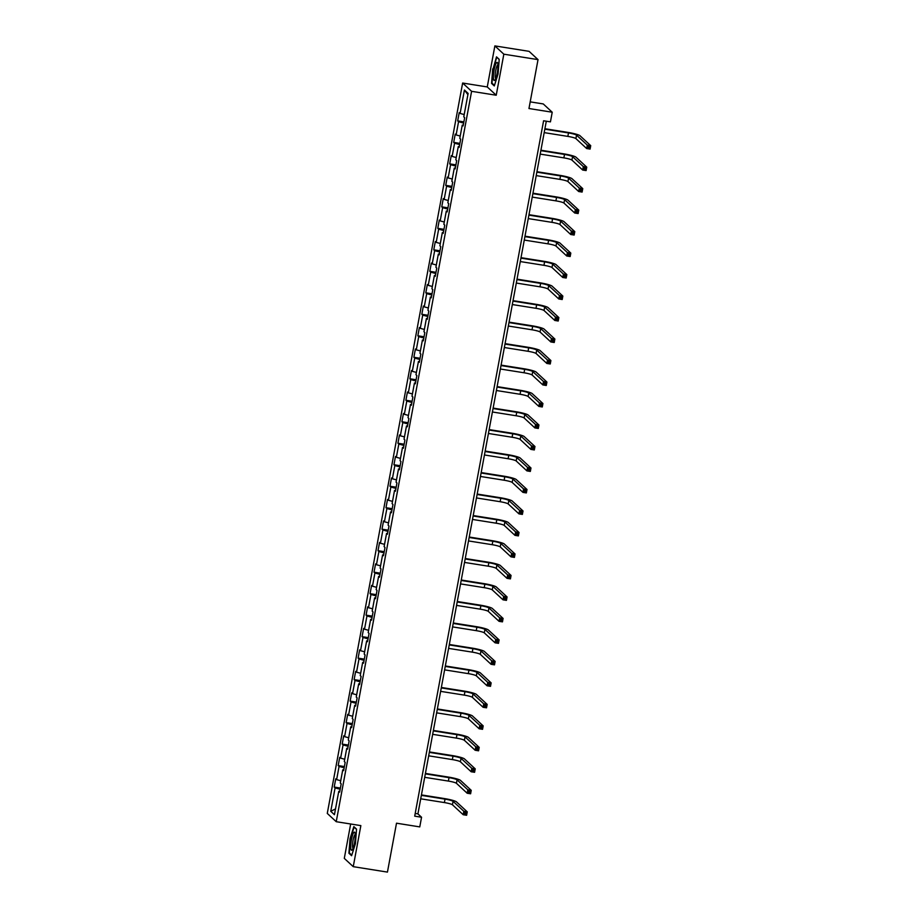 <?xml version="1.0" encoding="UTF-8"?>
<svg xmlns="http://www.w3.org/2000/svg" width="918" height="918" viewBox="0 0 918 918"><rect width="100%" height="100%" fill="white"/><g stroke="black" fill="none" stroke-linecap="round" stroke-linejoin="round"><path stroke-width="1.38" d="M350.665 823.997L344.296 858.376L353.246 866.661L387.442 872.1L396.507 823.194L419.767 826.9L421.557 817.25L417.919 813.887L546.302 121.21M462.638 83.033L327.278 813.417L336.229 821.702L471.6 91.318L462.638 83.033L487.263 86.946L496.225 95.231L503.833 54.185L494.871 45.9L487.263 86.946M494.871 45.9L529.078 51.339L538.028 59.624L528.963 108.531L552.223 112.225L543.261 103.941L530.202 101.864M503.833 54.185L538.028 59.624M339.809 791.282L338.776 791.293L339.66 792.108L341.186 783.846L340.303 783.031L342.758 769.8L343.642 770.615L345.179 762.353L344.296 761.538L346.74 748.308L347.624 749.134L349.161 740.86L348.278 740.046L350.722 726.826L351.605 727.641L353.143 719.379L352.26 718.553L354.704 705.334L355.587 706.149L357.125 697.887L356.241 697.072L358.686 683.841L359.569 684.656L361.107 676.394L360.223 675.579L362.679 662.348L363.562 663.175L365.089 654.901L364.205 654.086L366.661 640.867L367.544 641.682L369.07 633.42L368.187 632.594L370.642 619.375L371.526 620.189L373.052 611.927L372.169 611.113L374.624 597.882L375.508 598.697L377.034 590.435L376.151 589.62L378.606 576.389L379.49 577.215L381.016 568.942L380.132 568.127L382.588 554.908L383.472 555.723L384.998 547.461L384.114 546.635L386.57 533.415L387.453 534.23L388.991 525.968L388.107 525.153L390.552 511.923L391.435 512.737L392.973 504.475L392.089 503.661L394.533 490.43L395.417 491.256L396.955 482.983L396.071 482.168L398.515 468.949L399.399 469.764L400.936 461.502L400.053 460.675L402.497 447.456L403.381 448.271L404.918 440.009L404.035 439.194L406.49 425.963L407.374 426.778L408.9 418.516L408.017 417.701L410.472 404.482L411.356 405.297L412.882 397.024L411.998 396.209L414.454 382.99L415.338 383.804L416.864 375.542L415.98 374.716L418.436 361.497L419.319 362.312L420.846 354.05L419.962 353.235L422.418 340.004L423.301 340.83L424.827 332.557L423.944 331.742L426.4 318.523L427.283 319.338L428.821 311.064L427.937 310.25L430.381 297.03L431.265 297.845L432.803 289.583L431.919 288.768L434.363 275.538L435.247 276.352L436.784 268.09L435.901 267.276L438.345 254.045L439.229 254.871L440.766 246.598L439.883 245.783L442.327 232.564L443.21 233.379L444.748 225.105L443.864 224.29L446.309 211.071L447.192 211.886L448.73 203.624L447.846 202.809L450.302 189.578L451.186 190.393L452.712 182.131L451.828 181.316L454.284 168.086L455.167 168.912L456.694 160.639L455.81 159.824L458.266 146.605L459.149 147.419L460.675 139.157L459.792 138.331L462.247 125.112L463.131 125.927L464.657 117.665L463.774 116.85L468.123 93.429L464.439 90.021L467.893 94.657M338.776 791.293L334.439 814.714L330.755 811.305L335.093 787.885L334.209 787.07L340.406 788.057M464.439 90.021L460.102 113.442L459.218 112.627L457.68 120.889L458.564 121.704L456.12 134.935L455.236 134.108L453.699 142.382L454.582 143.197L452.138 156.416L451.254 155.601L449.717 163.863L450.6 164.689L448.145 177.908L447.261 177.094L445.735 185.356L446.618 186.17L444.163 199.401L443.279 198.586L441.753 206.848L442.637 207.663L440.181 220.894L439.297 220.068L437.771 228.341L438.655 229.156L436.199 242.375L435.316 241.56L433.789 249.822L434.673 250.648L432.217 263.868L431.334 263.053L429.808 271.315L430.691 272.13L428.236 285.36L427.352 284.546L425.814 292.808L426.698 293.622L424.254 306.853L423.37 306.027L421.832 314.3L422.716 315.115L420.272 328.334L419.388 327.519L417.851 335.781L418.734 336.608L416.29 349.827L415.406 349.012L413.869 357.274L414.752 358.089L412.308 371.32L411.425 370.505L409.887 378.767L410.771 379.582L408.326 392.812L407.443 391.986L405.905 400.259L406.789 401.074L404.333 414.293L403.45 413.479L401.923 421.741L402.807 422.567L400.351 435.786L399.468 434.971L397.942 443.233L398.825 444.048L396.369 457.279L395.486 456.464L393.96 464.726L394.843 465.541L392.388 478.771L391.504 477.945L389.978 486.219L390.861 487.033L388.406 500.253L387.522 499.438L385.996 507.7L386.88 508.526L384.424 521.745L383.54 520.931L382.003 529.193L382.886 530.007L380.442 543.238L379.559 542.423L378.021 550.685L378.904 551.5L376.46 564.731L375.577 563.904L374.039 572.178L374.923 572.993L372.478 586.212L371.595 585.397L370.057 593.659L370.941 594.485L368.497 607.705L367.613 606.89L366.075 615.152L366.959 615.967L364.515 629.197L363.631 628.382L362.094 636.644L362.977 637.459L360.522 650.69L359.638 649.864L358.112 658.137L358.995 658.952L356.54 672.171L355.656 671.356L354.13 679.618L355.014 680.445L352.558 693.664L351.674 692.849L350.148 701.111L351.032 701.926L348.576 715.156L347.692 714.342L346.166 722.604L347.05 723.418L344.594 736.649L343.711 735.823L342.184 744.096L343.068 744.911L340.612 758.13L339.729 757.316L338.191 765.578L339.075 766.404L336.631 779.623L335.747 778.808L334.209 787.07M552.223 112.225L550.433 121.864L543.594 120.774L414.706 816.159L421.557 817.25M343.791 769.8L342.758 769.8M336.631 779.623L340.727 780.748M339.075 766.404L344.17 767.792M347.773 748.308L346.74 748.308M340.612 758.13L344.709 759.255M343.068 744.911L348.151 746.3M351.766 726.815L350.722 726.826M344.594 736.649L348.691 737.774M347.05 723.418L352.133 724.818M355.748 705.322L354.704 705.334M348.576 715.156L352.684 716.281M351.032 701.926L356.115 703.326M359.73 683.841L358.686 683.841M352.558 693.664L356.666 694.788M355.014 680.445L360.097 681.833M363.712 662.348L362.679 662.348M356.54 672.171L360.648 673.296M358.995 658.952L364.079 660.34M367.693 640.856L366.661 640.867M360.522 650.69L364.63 651.814M362.977 637.459L368.061 638.859M371.675 619.363L370.642 619.375M364.515 629.197L368.611 630.322M366.959 615.967L372.042 617.366M375.657 597.882L374.624 597.882M368.497 607.705L372.593 608.829M370.941 594.485L376.024 595.874M379.639 576.389L378.606 576.389M372.478 586.212L376.575 587.336M374.923 572.993L380.018 574.381M383.621 554.897L382.588 554.908M376.46 564.731L380.557 565.855M378.904 551.5L383.999 552.9M387.603 533.404L386.57 533.415M380.442 543.238L384.539 544.363M382.886 530.007L387.981 531.407M391.584 511.923L390.552 511.923M384.424 521.745L388.521 522.87M386.88 508.526L391.963 509.915M395.578 490.43L394.533 490.43M388.406 500.253L392.502 501.377M390.861 487.033L395.945 488.422M399.559 468.937L398.515 468.949M392.388 478.771L396.496 479.896M394.843 465.541L399.927 466.941M403.541 447.445L402.497 447.456M396.369 457.279L400.477 458.403M398.825 444.048L403.909 445.448M407.523 425.963L406.49 425.963M400.351 435.786L404.459 436.911M402.807 422.567L407.89 423.955M411.505 404.471L410.472 404.482M404.333 414.293L408.441 415.418M406.789 401.074L411.872 402.463M415.487 382.978L414.454 382.99M408.326 392.812L412.423 393.937M410.771 379.582L415.854 380.981M419.469 361.497L418.436 361.497M412.308 371.32L416.405 372.444M414.752 358.089L419.836 359.489M423.45 340.004L422.418 340.004M416.29 349.827L420.387 350.951M418.734 336.608L423.829 337.996M427.432 318.512L426.4 318.523M420.272 328.334L424.368 329.459M422.716 315.115L427.811 316.503M431.414 297.019L430.381 297.03M424.254 306.853L428.35 307.978M426.698 293.622L431.793 295.022M435.396 275.538L434.363 275.538M428.236 285.36L432.332 286.485M430.691 272.13L435.775 273.53M439.389 254.045L438.345 254.045M432.217 263.868L436.325 264.992M434.673 250.648L439.756 252.037M443.371 232.552L442.327 232.564M436.199 242.375L440.307 243.499M438.655 229.156L443.738 230.544M447.353 211.06L446.309 211.071M440.181 220.894L444.289 222.018M442.637 207.663L447.72 209.063M451.335 189.578L450.302 189.578M444.163 199.401L448.271 200.526M446.618 186.17L451.702 187.57M455.317 168.086L454.284 168.086M448.145 177.908L452.253 179.033M450.6 164.689L455.684 166.078M459.298 146.593L458.266 146.605M452.138 156.416L456.235 157.54M454.582 143.197L459.666 144.585M463.28 125.1L462.247 125.112M456.12 134.935L460.216 136.059M458.564 121.704L463.647 123.104M460.102 113.442L464.198 114.566M496.225 95.231L471.6 91.318M353.246 866.661L360.854 825.615L336.229 821.702M330.755 811.305L335.506 808.919M335.093 787.885L340.188 789.285M415.211 813.463L417.919 813.887M457.68 120.889L463.877 121.876M453.699 142.382L459.895 143.369M449.717 163.863L455.913 164.85M445.735 185.356L451.931 186.343M441.753 206.848L447.95 207.835M437.771 228.341L443.968 229.328M433.789 249.822L439.986 250.809M429.808 271.315L436.004 272.302M425.814 292.808L432.022 293.794M421.832 314.3L428.029 315.287M417.851 335.781L424.047 336.768M413.869 357.274L420.065 358.261M409.887 378.767L416.084 379.754M405.905 400.259L412.102 401.246M401.923 421.741L408.12 422.728M397.942 443.233L404.138 444.22M393.96 464.726L400.156 465.713M389.978 486.219L396.174 487.206M385.996 507.7L392.193 508.687M382.003 529.193L388.211 530.179M378.021 550.685L384.217 551.672M374.039 572.178L380.236 573.165M370.057 593.659L376.254 594.646M366.075 615.152L372.272 616.139M362.094 636.644L368.29 637.631M358.112 658.137L364.308 659.124M354.13 679.618L360.326 680.605M350.148 701.111L356.345 702.098M346.166 722.604L352.363 723.591M342.184 744.096L348.381 745.072M338.191 765.578L344.399 766.564M492.702 68.896L491.578 83.435L494.286 85.936L498.095 73.888L499.208 59.349L496.512 56.859L493.069 68.965M351.605 855.714L355.427 843.665L356.54 829.126L353.843 826.625L350.033 838.673L348.909 853.212L351.605 855.714M492.484 83.584L491.578 83.435M349.815 853.361L348.909 853.212M544.19 132.628L567.852 136.392A7.057 0.895 -169.5 0 1 575.907 138.595L586.671 148.544L587.302 145.101L590.722 145.652L579.969 135.692A10.591 1.343 10.5 0 0 567.886 132.387L544.913 128.727M544.822 129.174L568.494 132.938A7.057 0.895 -169.5 0 1 576.55 135.153L587.302 145.101L588.449 146.593L588.197 147.97L589.563 148.188L589.826 146.811L588.449 146.593M589.826 146.811L590.722 145.652L590.09 149.095L586.671 148.544L588.197 147.97M590.09 149.095L589.563 148.188M493.448 78.466A9.18 1.802 -81 0 0 494.928 80.038A9.18 1.802 -81 0 0 497.212 73.073A9.18 1.802 -81 0 0 497.889 64.409A9.18 1.802 -81 0 0 497.636 63.032A9.18 1.802 -81 0 0 494.813 66.819A9.18 1.802 -81 0 0 493.448 78.466M497.923 64.776A6.954 1.366 -81 0 0 495.949 69.435A6.954 1.366 -81 0 0 495.227 76.951A6.954 1.366 -81 0 0 495.743 78.478M497.108 57.409L499.185 59.601M494.446 85.397L491.979 83.113L493.058 69.022L496.753 57.352M354.577 842.667A9.18 1.802 -81 0 0 354.968 832.798A9.18 1.802 -81 0 0 351.422 839.752A9.18 1.802 -81 0 0 352.26 849.816A9.18 1.802 -81 0 0 354.577 842.667M355.255 834.542A6.954 1.366 -81 0 0 353.051 840.303A6.954 1.366 -81 0 0 353.074 848.243M351.778 855.174L349.31 852.879L350.389 838.8L354.084 827.118L356.517 829.379M540.209 154.109L563.87 157.873A7.057 0.895 -169.5 0 1 571.925 160.088L582.678 170.037L583.32 166.594L586.74 167.133L575.988 157.185A10.591 1.343 10.5 0 0 563.904 153.868L540.92 150.219M540.84 150.667L564.513 154.431A7.057 0.895 -169.5 0 1 572.557 156.645L583.32 166.594L584.468 168.086L584.215 169.463L585.581 169.681L585.833 168.292L584.468 168.086M585.833 168.292L586.74 167.133L586.109 170.576L582.678 170.037L584.215 169.463M586.109 170.576L585.581 169.681M536.215 175.602L559.888 179.366A7.057 0.895 -169.5 0 1 567.944 181.569L578.696 191.529L579.338 188.087L582.758 188.626L571.994 178.677A10.591 1.343 10.5 0 0 559.923 175.361L536.938 171.712M536.858 172.159L560.531 175.923A7.057 0.895 -169.5 0 1 568.575 178.126L579.338 188.087L580.486 189.567L580.233 190.944L581.599 191.162L581.851 189.785L580.486 189.567M581.851 189.785L582.758 188.626L582.115 192.069L578.696 191.529L580.233 190.944M582.115 192.069L581.599 191.162M532.233 197.095L555.906 200.858A7.057 0.895 -169.5 0 1 563.962 203.062L574.714 213.01L575.356 209.568L578.776 210.119L568.012 200.158A10.591 1.343 10.5 0 0 555.941 196.854L532.956 193.193M532.876 193.652L556.549 197.416A7.057 0.895 -169.5 0 1 564.593 199.619L575.356 209.568L576.504 211.06L576.252 212.437L577.617 212.655L577.87 211.278L576.504 211.06M577.87 211.278L578.776 210.119L578.133 213.561L574.714 213.01L576.252 212.437M578.133 213.561L577.617 212.655M528.252 218.587L551.925 222.351A7.057 0.895 -169.5 0 1 559.98 224.554L570.732 234.503L571.375 231.061L574.794 231.611L564.031 221.651A10.591 1.343 10.5 0 0 551.959 218.346L528.975 214.686M528.894 215.133L552.567 218.897A7.057 0.895 -169.5 0 1 560.611 221.112L571.375 231.061L572.522 232.552L572.27 233.929L573.635 234.147L573.888 232.77L572.522 232.552M573.888 232.77L574.794 231.611L574.152 235.054L570.732 234.503L572.27 233.929M574.152 235.054L573.635 234.147M524.27 240.068L547.943 243.832A7.057 0.895 -169.5 0 1 555.998 246.047L566.75 255.996L567.393 252.553L570.812 253.093L560.049 243.144A10.591 1.343 10.5 0 0 547.977 239.827L524.993 236.178M524.912 236.626L548.585 240.39A7.057 0.895 -169.5 0 1 556.629 242.604L567.393 252.553L568.54 254.034L568.288 255.422L569.653 255.629L569.906 254.252L568.54 254.034M569.906 254.252L570.812 253.093L570.17 256.535L566.75 255.996L568.288 255.422M570.17 256.535L569.653 255.629M520.288 261.561L543.961 265.325A7.057 0.895 -169.5 0 1 552.005 267.528L562.768 277.488L563.411 274.046L566.831 274.585L556.067 264.636A10.591 1.343 10.5 0 0 543.995 261.32L521.011 257.671M520.931 258.119L544.604 261.882A7.057 0.895 -169.5 0 1 552.647 264.086L563.411 274.046L564.559 275.526L564.306 276.903L565.672 277.121L565.924 275.744L564.559 275.526M565.924 275.744L566.831 274.585L566.188 278.028L562.768 277.488L564.306 276.903M566.188 278.028L565.672 277.121M516.306 283.054L539.979 286.818A7.057 0.895 -169.5 0 1 548.023 289.021L558.787 298.97L559.429 295.527L562.849 296.078L552.085 286.118A10.591 1.343 10.5 0 0 540.014 282.813L517.029 279.152M516.949 279.611L540.61 283.375A7.057 0.895 -169.5 0 1 548.666 285.578L559.429 295.527L560.577 297.019L560.313 298.396L561.69 298.614L561.942 297.237L560.577 297.019M561.942 297.237L562.849 296.078L562.206 299.52L558.787 298.97L560.313 298.396M562.206 299.52L561.69 298.614M512.324 304.546L535.997 308.31A7.057 0.895 -169.5 0 1 544.041 310.514L554.805 320.462L555.436 317.02L558.855 317.559L548.103 307.61A10.591 1.343 10.5 0 0 536.032 304.306L513.047 300.645M512.967 301.093L536.628 304.856A7.057 0.895 -169.5 0 1 544.684 307.071L555.436 317.02L556.595 318.512L556.331 319.889L557.708 320.107L557.96 318.73L556.595 318.512M557.96 318.73L558.855 317.559L558.224 321.013L554.805 320.462L556.331 319.889M558.224 321.013L557.708 320.107M508.342 326.028L532.015 329.791A7.057 0.895 -169.5 0 1 540.059 332.006L550.823 341.955L551.454 338.512L554.874 339.052L544.122 329.103A10.591 1.343 10.5 0 0 532.038 325.787L509.065 322.138M508.974 322.585L532.647 326.349A7.057 0.895 -169.5 0 1 540.702 328.552L551.454 338.512L552.613 339.993L552.349 341.381L553.715 341.588L553.979 340.211L552.613 339.993M553.979 340.211L554.874 339.052L554.242 342.494L550.823 341.955L552.349 341.381M554.242 342.494L553.715 341.588M504.361 347.52L528.034 351.284A7.057 0.895 -169.5 0 1 536.078 353.487L546.841 363.448L547.472 360.005L550.892 360.544L540.14 350.596A10.591 1.343 10.5 0 0 528.057 347.279L505.084 343.63M504.992 344.078L528.665 347.842A7.057 0.895 -169.5 0 1 536.72 350.045L547.472 360.005L548.62 361.485L548.367 362.862L549.733 363.08L549.997 361.703L548.62 361.485M549.997 361.703L550.892 360.544L550.261 363.987L546.841 363.448L548.367 362.862M550.261 363.987L549.733 363.08M500.379 369.013L524.04 372.777A7.057 0.895 -169.5 0 1 532.096 374.98L542.859 384.929L543.49 381.486L546.91 382.037L536.158 372.077A10.591 1.343 10.5 0 0 524.075 368.772L501.102 365.112M501.01 365.571L524.683 369.334A7.057 0.895 -169.5 0 1 532.738 371.538L543.49 381.486L544.638 382.978L544.385 384.355L545.751 384.573L546.015 383.196L544.638 382.978M546.015 383.196L546.91 382.037L546.279 385.48L542.859 384.929L544.385 384.355M546.279 385.48L545.751 384.573M496.397 390.506L520.058 394.27A7.057 0.895 -169.5 0 1 528.114 396.473L538.866 406.422L539.509 402.979L542.928 403.518L532.176 393.57A10.591 1.343 10.5 0 0 520.093 390.265L497.108 386.604M497.028 387.052L520.701 390.816A7.057 0.895 -169.5 0 1 528.745 393.03L539.509 402.979L540.656 404.471L540.404 405.848L541.769 406.066L542.022 404.689L540.656 404.471M542.022 404.689L542.928 403.518L542.286 406.972L538.866 406.422L540.404 405.848M542.286 406.972L541.769 406.066M492.404 411.987L516.077 415.751A7.057 0.895 -169.5 0 1 524.132 417.965L534.884 427.914L535.527 424.472L538.946 425.011L528.183 415.062A10.591 1.343 10.5 0 0 516.111 411.746L493.127 408.097M493.046 408.544L516.719 412.308A7.057 0.895 -169.5 0 1 524.763 414.511L535.527 424.472L536.674 425.952L536.422 427.329L537.787 427.547L538.04 426.17L536.674 425.952M538.04 426.17L538.946 425.011L538.304 428.454L534.884 427.914L536.422 427.329M538.304 428.454L537.787 427.547M488.422 433.48L512.095 437.243A7.057 0.895 -169.5 0 1 520.15 439.447L530.902 449.407L531.545 445.964L534.964 446.504L524.201 436.555A10.591 1.343 10.5 0 0 512.129 433.239L489.145 429.59M489.064 430.037L512.737 433.801A7.057 0.895 -169.5 0 1 520.781 436.004L531.545 445.964L532.692 447.445L532.44 448.822L533.806 449.04L534.058 447.663L532.692 447.445M534.058 447.663L534.964 446.504L534.322 449.946L530.902 449.407L532.44 448.822M534.322 449.946L533.806 449.04M484.44 454.972L508.113 458.736A7.057 0.895 -169.5 0 1 516.168 460.939L526.921 470.888L527.563 467.446L530.983 467.996L520.219 458.036A10.591 1.343 10.5 0 0 508.147 454.731L485.163 451.071M485.083 451.53L508.756 455.294A7.057 0.895 -169.5 0 1 516.8 457.497L527.563 467.446L528.711 468.937L528.458 470.314L529.824 470.532L530.076 469.155L528.711 468.937M530.076 469.155L530.983 467.996L530.34 471.439L526.921 470.888L528.458 470.314M530.34 471.439L529.824 470.532M480.458 476.465L504.131 480.229A7.057 0.895 -169.5 0 1 512.175 482.432L522.939 492.381L523.581 488.938L527.001 489.478L516.237 479.529A10.591 1.343 10.5 0 0 504.166 476.224L481.181 472.563M481.101 473.011L504.774 476.775A7.057 0.895 -169.5 0 1 512.818 478.989L523.581 488.938L524.729 490.43L524.476 491.807L525.842 492.025L526.094 490.648L524.729 490.43M526.094 490.648L527.001 489.478L526.358 492.932L522.939 492.381L524.476 491.807M526.358 492.932L525.842 492.025M476.476 497.946L500.149 501.71A7.057 0.895 -169.5 0 1 508.193 503.925L518.957 513.873L519.599 510.431L523.019 510.97L512.255 501.021A10.591 1.343 10.5 0 0 500.184 497.705L477.199 494.056M477.119 494.504L500.78 498.267A7.057 0.895 -169.5 0 1 508.836 500.471L519.599 510.431L520.747 511.911L520.495 513.288L521.86 513.506L522.112 512.129L520.747 511.911M522.112 512.129L523.019 510.97L522.376 514.413L518.957 513.873L520.495 513.288M522.376 514.413L521.86 513.506M472.495 519.439L496.168 523.203A7.057 0.895 -169.5 0 1 504.211 525.406L514.975 535.366L515.618 531.924L519.037 532.463L508.274 522.514A10.591 1.343 10.5 0 0 496.202 519.198L473.218 515.549M473.137 515.996L496.799 519.76A7.057 0.895 -169.5 0 1 504.854 521.963L515.618 531.924L516.765 533.404L516.501 534.781L517.878 534.999L518.131 533.622L516.765 533.404M518.131 533.622L519.037 532.463L518.395 535.905L514.975 535.366L516.501 534.781M518.395 535.905L517.878 534.999M468.513 540.931L492.186 544.695A7.057 0.895 -169.5 0 1 500.23 546.899L510.993 556.847L511.624 553.405L515.044 553.956L504.292 543.995A10.591 1.343 10.5 0 0 492.22 540.691L469.236 537.03M469.155 537.489L492.817 541.253A7.057 0.895 -169.5 0 1 500.872 543.456L511.624 553.405L512.783 554.897L512.519 556.274L513.896 556.492L514.149 555.115L512.783 554.897M514.149 555.115L515.044 553.956L514.413 557.398L510.993 556.847L512.519 556.274M514.413 557.398L513.896 556.492M464.531 562.424L488.204 566.176A7.057 0.895 -169.5 0 1 496.248 568.391L507.011 578.34L507.643 574.898L511.062 575.437L500.31 565.488A10.591 1.343 10.5 0 0 488.227 562.183L465.254 558.523M465.162 558.97L488.835 562.734A7.057 0.895 -169.5 0 1 496.89 564.949L507.643 574.898L508.79 576.389L508.538 577.766L509.903 577.984L510.167 576.607L508.79 576.389M510.167 576.607L511.062 575.437L510.431 578.891L507.011 578.34L508.538 577.766M510.431 578.891L509.903 577.984M460.549 583.905L484.211 587.669A7.057 0.895 -169.5 0 1 492.266 589.884L503.03 599.833L503.661 596.39L507.08 596.93L496.328 586.981A10.591 1.343 10.5 0 0 484.245 583.664L461.272 580.015M461.18 580.463L484.853 584.227A7.057 0.895 -169.5 0 1 492.909 586.43L503.661 596.39L504.808 597.87L504.556 599.247L505.921 599.465L506.185 598.088L504.808 597.87M506.185 598.088L507.08 596.93L506.449 600.372L503.03 599.833L504.556 599.247M506.449 600.372L505.921 599.465M456.567 605.398L480.229 609.162A7.057 0.895 -169.5 0 1 488.284 611.365L499.048 621.325L499.679 617.883L503.098 618.422L492.346 608.473A10.591 1.343 10.5 0 0 480.263 605.157L457.29 601.508M457.198 601.956L480.871 605.719A7.057 0.895 -169.5 0 1 488.927 607.923L499.679 617.883L500.826 619.363L500.574 620.74L501.939 620.958L502.203 619.581L500.826 619.363M502.203 619.581L503.098 618.422L502.467 621.865L499.048 621.325L500.574 620.74M502.467 621.865L501.939 620.958M452.585 626.891L476.247 630.655A7.057 0.895 -169.5 0 1 484.302 632.858L495.054 642.807L495.697 639.364L499.117 639.915L488.353 629.955A10.591 1.343 10.5 0 0 476.281 626.65L453.297 622.989M453.217 623.448L476.89 627.212A7.057 0.895 -169.5 0 1 484.934 629.415L495.697 639.364L496.845 640.856L496.592 642.233L497.958 642.451L498.21 641.074L496.845 640.856M498.21 641.074L499.117 639.915L498.474 643.357L495.054 642.807L496.592 642.233M498.474 643.357L497.958 642.451M448.592 648.383L472.265 652.136A7.057 0.895 -169.5 0 1 480.321 654.35L491.073 664.299L491.715 660.857L495.135 661.396L484.371 651.447A10.591 1.343 10.5 0 0 472.3 648.142L449.315 644.482M449.235 644.929L472.908 648.693A7.057 0.895 -169.5 0 1 480.952 650.908L491.715 660.857L492.863 662.348L492.61 663.725L493.976 663.943L494.228 662.566L492.863 662.348M494.228 662.566L495.135 661.396L494.492 664.85L491.073 664.299L492.61 663.725M494.492 664.85L493.976 663.943M444.61 669.865L468.283 673.628A7.057 0.895 -169.5 0 1 476.339 675.843L487.091 685.792L487.733 682.349L491.153 682.889L480.389 672.94A10.591 1.343 10.5 0 0 468.318 669.624L445.333 665.975M445.253 666.422L468.926 670.186A7.057 0.895 -169.5 0 1 476.97 672.389L487.733 682.349L488.881 683.83L488.628 685.207L489.994 685.425L490.246 684.048L488.881 683.83M490.246 684.048L491.153 682.889L490.51 686.331L487.091 685.792L488.628 685.207M490.51 686.331L489.994 685.425M440.629 691.357L464.301 695.121A7.057 0.895 -169.5 0 1 472.357 697.324L483.109 707.285L483.752 703.842L487.171 704.381L476.408 694.433A10.591 1.343 10.5 0 0 464.336 691.116L441.351 687.467M441.271 687.915L464.944 691.679A7.057 0.895 -169.5 0 1 472.988 693.882L483.752 703.842L484.899 705.322L484.647 706.699L486.012 706.917L486.265 705.54L484.899 705.322M486.265 705.54L487.171 704.381L486.529 707.824L483.109 707.285L484.647 706.699M486.529 707.824L486.012 706.917M436.647 712.85L460.32 716.614A7.057 0.895 -169.5 0 1 468.364 718.817L479.127 728.766L479.77 725.323L483.189 725.874L472.426 715.914A10.591 1.343 10.5 0 0 460.354 712.609L437.37 708.948M437.289 709.407L460.962 713.171A7.057 0.895 -169.5 0 1 469.006 715.374L479.77 725.323L480.917 726.815L480.665 728.192L482.03 728.41L482.283 727.033L480.917 726.815M482.283 727.033L483.189 725.874L482.547 729.317L479.127 728.766L480.665 728.192M482.547 729.317L482.03 728.41M432.665 734.331L456.338 738.095A7.057 0.895 -169.5 0 1 464.382 740.31L475.145 750.258L475.788 746.816L479.207 747.355L468.444 737.406A10.591 1.343 10.5 0 0 456.372 734.102L433.388 730.441M433.307 730.889L456.969 734.652A7.057 0.895 -169.5 0 1 465.024 736.867L475.788 746.816L476.935 748.308L476.671 749.685L478.048 749.903L478.301 748.526L476.935 748.308M478.301 748.526L479.207 747.355L478.565 750.809L475.145 750.258L476.671 749.685M478.565 750.809L478.048 749.903M428.683 755.824L452.356 759.588A7.057 0.895 -169.5 0 1 460.4 761.802L471.163 771.751L471.806 768.309L475.226 768.848L464.462 758.899A10.591 1.343 10.5 0 0 452.39 755.583L429.406 751.934M429.326 752.381L452.987 756.145A7.057 0.895 -169.5 0 1 461.043 758.348L471.806 768.309L472.954 769.789L472.69 771.166L474.067 771.384L474.319 770.007L472.954 769.789M474.319 770.007L475.226 768.848L474.583 772.29L471.163 771.751L472.69 771.166M474.583 772.29L474.067 771.384M424.701 777.316L448.374 781.08A7.057 0.895 -169.5 0 1 456.418 783.284L467.182 793.244L467.813 789.801L471.232 790.341L460.48 780.392A10.591 1.343 10.5 0 0 448.409 777.076L425.424 773.426M425.332 773.874L449.005 777.638A7.057 0.895 -169.5 0 1 457.061 779.841L467.813 789.801L468.972 791.282L468.708 792.659L470.085 792.877L470.337 791.5L468.972 791.282M470.337 791.5L471.232 790.341L470.601 793.783L467.182 793.244L468.708 792.659M470.601 793.783L470.085 792.877M420.719 798.809L444.392 802.573A7.057 0.895 -169.5 0 1 452.436 804.776L463.2 814.725L463.831 811.283L467.251 811.833L456.498 801.873A10.591 1.343 10.5 0 0 444.415 798.568L421.442 794.908M421.351 795.367L445.023 799.13A7.057 0.895 -169.5 0 1 453.079 801.334L463.831 811.283L464.978 812.774L464.726 814.151L466.092 814.369L466.355 812.992L464.978 812.774M466.355 812.992L467.251 811.833L466.619 815.276L463.2 814.725L464.726 814.151M466.619 815.276L466.092 814.369M568.494 132.938L567.852 136.392M576.55 135.153L575.907 138.595M564.513 154.431L563.87 157.873M572.557 156.645L571.925 160.088M560.531 175.923L559.888 179.366M568.575 178.126L567.944 181.569M556.549 197.416L555.906 200.858M564.593 199.619L563.962 203.062M552.567 218.897L551.925 222.351M560.611 221.112L559.98 224.554M548.585 240.39L547.943 243.832M556.629 242.604L555.998 246.047M544.604 261.882L543.961 265.325M552.647 264.086L552.005 267.528M540.61 283.375L539.979 286.818M548.666 285.578L548.023 289.021M536.628 304.856L535.997 308.31M544.684 307.071L544.041 310.514M532.647 326.349L532.015 329.791M540.702 328.552L540.059 332.006M528.665 347.842L528.034 351.284M536.72 350.045L536.078 353.487M524.683 369.334L524.04 372.777M532.738 371.538L532.096 374.98M520.701 390.816L520.058 394.27M528.745 393.03L528.114 396.473M516.719 412.308L516.077 415.751M524.763 414.511L524.132 417.965M512.737 433.801L512.095 437.243M520.781 436.004L520.15 439.447M508.756 455.294L508.113 458.736M516.8 457.497L516.168 460.939M504.774 476.775L504.131 480.229M512.818 478.989L512.175 482.432M500.78 498.267L500.149 501.71M508.836 500.471L508.193 503.925M496.799 519.76L496.168 523.203M504.854 521.963L504.211 525.406M492.817 541.253L492.186 544.695M500.872 543.456L500.23 546.899M488.835 562.734L488.204 566.176M496.89 564.949L496.248 568.391M484.853 584.227L484.211 587.669M492.909 586.43L492.266 589.884M480.871 605.719L480.229 609.162M488.927 607.923L488.284 611.365M476.89 627.212L476.247 630.655M484.934 629.415L484.302 632.858M472.908 648.693L472.265 652.136M480.952 650.908L480.321 654.35M468.926 670.186L468.283 673.628M476.97 672.389L476.339 675.843M464.944 691.679L464.301 695.121M472.988 693.882L472.357 697.324M460.962 713.171L460.32 716.614M469.006 715.374L468.364 718.817M456.969 734.652L456.338 738.095M465.024 736.867L464.382 740.31M452.987 756.145L452.356 759.588M461.043 758.348L460.4 761.802M449.005 777.638L448.374 781.08M457.061 779.841L456.418 783.284M445.023 799.13L444.392 802.573M453.079 801.334L452.436 804.776"/></g></svg>
